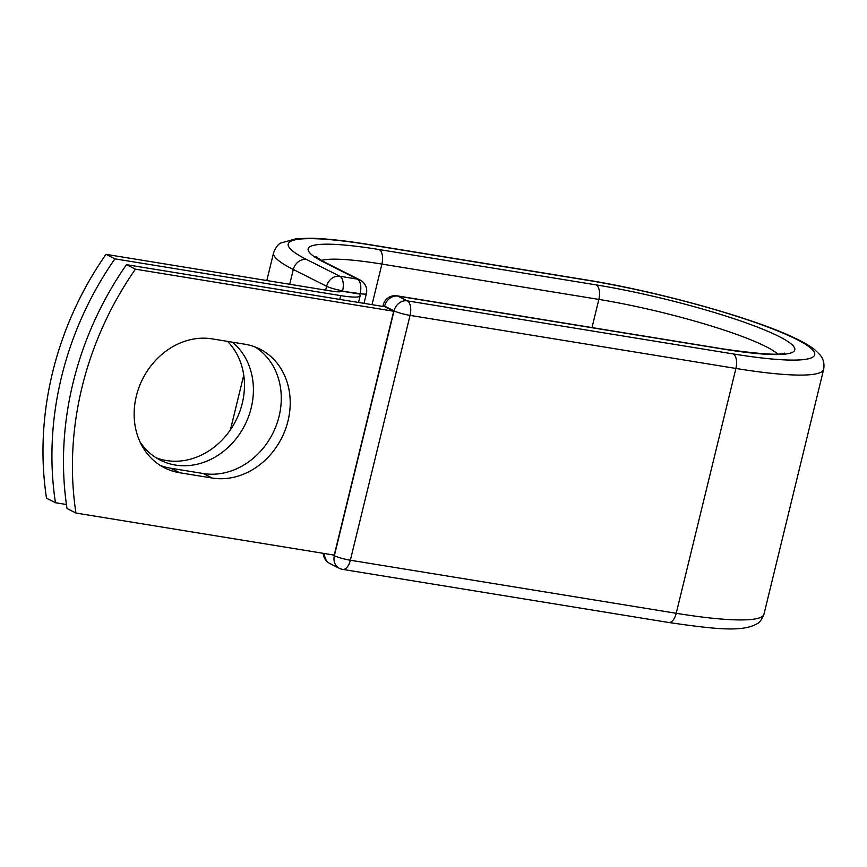 <?xml version="1.0" encoding="UTF-8"?>
<svg xmlns="http://www.w3.org/2000/svg" width="867" height="867" viewBox="0 0 867 867"><rect width="100%" height="100%" fill="white"/><g stroke="black" fill="none" stroke-linecap="round" stroke-linejoin="round"><path stroke-width="1.3" d="M136.336 396.1A69.512 59.585 116.7 0 0 164.6 467.877A69.512 59.585 116.7 0 0 179.556 472.721L212.187 478.031A69.512 59.585 116.7 0 0 285.373 429.523A69.512 59.585 116.7 0 0 259.775 349.043A69.512 59.585 116.7 0 0 244.808 344.199L212.187 338.878A69.512 59.585 116.7 0 0 136.336 396.1M160.232 465.406A69.512 59.585 116.7 0 0 170.615 468.213L203.246 473.523A69.512 59.585 116.7 0 0 275.37 427.745A69.512 59.585 116.7 0 0 255.191 347.006M227.512 341.381A69.512 59.585 -63.3 0 1 242.272 403.318A69.512 59.585 -63.3 0 1 156.049 457.733M232.367 342.172A69.512 59.585 -63.3 0 1 251.224 407.826A69.512 59.585 -63.3 0 1 160.417 460.204A69.512 59.585 -63.3 0 1 139.869 441.596M66.434 504.507L55.466 502.719A303.97 260.599 116.7 0 1 114.921 258.854L340.698 295.625A37.931 5.094 13.7 0 0 360.119 295.82A37.931 5.094 13.7 0 0 358.797 293.935L342.498 291.279A12.16 1.636 -166.3 0 1 341.219 291.052L341.143 291.355M55.466 502.719L46.525 498.222A303.97 260.599 -63.3 0 1 105.98 254.345L331.758 291.117A18.478 2.482 13.7 0 0 341.219 291.214A18.478 2.482 13.7 0 0 341.219 291.052M114.921 258.854L105.98 254.345M359.48 294.509L358.797 293.935M126.474 264.673L384.742 306.734L393.694 311.242L334.239 555.108L75.96 513.047L67.019 508.539A303.97 260.599 -63.3 0 1 126.474 264.673L135.415 269.182A303.97 260.599 -63.3 0 0 75.96 513.047M393.694 311.242L135.415 269.182M170.615 468.213L179.556 472.721M339.777 299.408L340.698 295.625M359.838 294.91L360.141 293.642L342.498 291.279M591.998 327.585L598.859 299.408A12.16 6.047 -80.8 0 0 596.128 284.885A138.807 18.64 13.7 0 1 778.837 336.396A138.807 18.64 13.7 0 1 723.761 349.184A12.16 6.047 99.2 0 0 722.861 348.892L396.999 295.82A12.16 6.047 99.2 0 1 397.899 296.124L407.306 300.86A12.16 6.047 99.2 0 1 410.048 315.382L735.91 368.453L676.217 613.294A171.438 23.019 13.7 0 0 763.968 614.194L823.65 369.342A171.438 23.019 13.7 0 1 735.91 368.453A12.16 6.047 99.2 0 0 733.168 353.931A159.279 21.382 13.7 0 0 796.361 339.257A159.279 21.382 13.7 0 0 586.721 280.149L369.765 244.808A159.279 21.382 13.7 0 0 306.571 259.482A12.16 10.426 116.7 0 0 293.306 269.496L326.61 286.273A12.16 10.426 -63.3 0 1 339.875 276.27L357.41 279.12A12.16 10.426 -63.3 0 1 360.022 279.965L326.718 263.189A12.16 10.426 116.7 0 0 324.106 262.343L357.41 279.12A12.16 6.047 -80.8 0 1 360.141 293.642A12.16 1.636 -166.3 0 0 366.373 293.707A12.16 12.16 0 0 0 360.022 279.965M306.571 259.482L339.875 276.27A12.16 6.047 -80.8 0 1 342.617 290.792A12.16 1.636 -166.3 0 1 326.61 286.273L325.678 290.131M369.765 244.808A12.16 6.047 -80.8 0 0 368.865 244.516C345.998 240.798 327.022 238.707 311.947 238.252L296.622 238.62L280.973 242.966C278.307 243.92 275.847 247.203 273.582 252.806A171.438 23.019 13.7 0 0 293.306 269.496L289.708 284.268M372.019 304.664L381.913 264.077A126.658 17.004 13.7 0 0 321.494 260.371M777.634 354.007A126.658 17.004 13.7 0 0 598.859 299.408L381.913 264.077A12.16 6.047 -80.8 0 0 379.172 249.555A138.807 18.64 13.7 0 0 324.106 262.343M586.721 280.149A12.16 6.047 -80.8 0 0 585.821 279.846L368.865 244.516M596.128 284.885L379.172 249.555M332.635 554.847L334.359 555.714L394.041 310.874A12.16 1.636 -166.3 0 0 410.048 315.382L350.355 560.234L676.217 613.294A12.16 6.047 99.2 0 1 668.674 622.484C716.012 629.366 742.044 632.054 756.62 624.002C759.275 623.037 761.725 619.764 763.968 614.194M723.761 349.184L397.899 296.124A12.16 10.426 116.7 0 0 384.634 306.127L384.493 306.69M733.168 353.931L407.306 300.86A12.16 10.426 116.7 0 0 394.041 310.874L384.634 306.127A12.16 1.636 -166.3 0 1 383.236 304.946A12.16 12.16 0 0 1 396.999 295.82M324.572 553.536A12.16 10.426 116.7 0 0 329.883 563.528L339.3 568.275A12.16 10.426 116.7 0 1 334.359 555.714A12.16 1.636 -166.3 0 0 350.355 560.234A12.16 6.047 99.2 0 1 342.812 569.413L668.674 622.484M203.246 473.523L212.187 478.031M358.505 302.464L360.119 295.82M230.438 429.783L243.746 375.162M266.819 280.54L273.582 252.806M326.718 263.189C315.35 257.206 315.837 256.112 315.989 256.502M823.65 369.342C824.625 363.631 823.368 358.765 819.9 354.733L814.839 349.791C809.962 345.955 803.373 342.086 795.061 338.184C753.781 318.07 656.612 291.128 585.821 279.846M722.861 348.892C758.993 354.05 779.476 355.459 784.299 353.107M364.01 303.363L366.373 293.707M382.867 306.43L383.236 304.946M323.218 553.319A12.16 12.16 0 0 0 329.883 563.528M339.3 568.275A12.16 12.16 0 0 0 342.812 569.413"/></g></svg>
